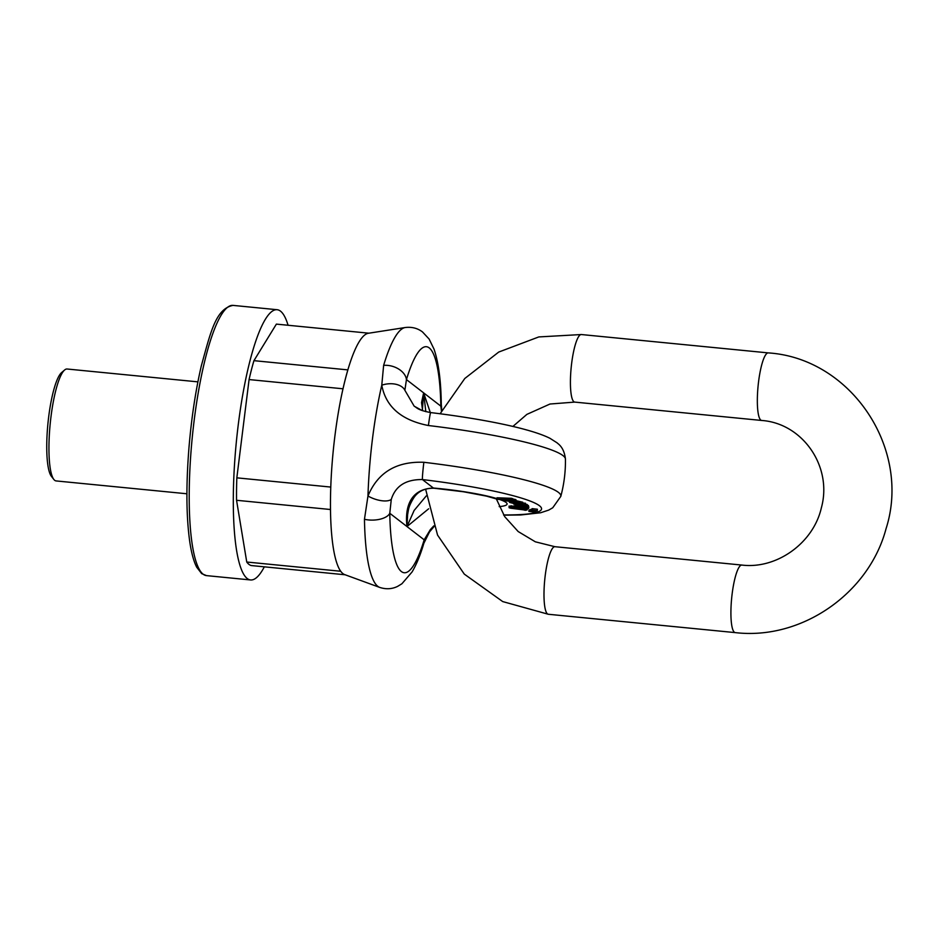 <?xml version="1.0" encoding="UTF-8"?>
<svg xmlns="http://www.w3.org/2000/svg" width="938" height="938" viewBox="0 0 938 938"><rect width="100%" height="100%" fill="white"/><g stroke="black" fill="none" stroke-linecap="round" stroke-linejoin="round"><path stroke-width="1.41" d="M264.34 566.833A135.764 27.671 -84.4 0 1 250.587 579.954A135.764 27.671 -84.4 0 1 247.21 578.523A135.764 27.671 -84.4 0 1 237.22 433.567A135.764 27.671 -84.4 0 1 277.132 309.716A135.764 27.671 -84.4 0 1 288.06 325.263M368.845 333.189L276.382 324.114L253.94 360.661A121.412 24.751 -84.4 0 0 249.074 379.562L236.833 477.841A121.412 24.751 -84.4 0 0 236.552 500.282L246.753 562.026A121.412 24.751 -84.4 0 0 251.325 565.555L345.114 574.771M249.074 379.562L343.015 388.789A121.412 24.751 -84.4 0 1 347.881 369.889L253.94 360.661M236.552 500.282L330.493 509.51A121.412 24.751 -84.4 0 1 330.774 487.068L236.833 477.841M345.266 574.783A121.412 24.751 -84.4 0 1 340.693 571.254L246.753 562.026M197.906 381.86L67.102 369.009A56.221 11.455 95.6 0 0 64.605 370.006A56.221 11.455 95.6 0 0 50.98 416.765A56.221 11.455 95.6 0 0 53.853 479.459A56.221 11.455 95.6 0 0 56.104 480.924L186.908 493.775M53.853 479.459L51.379 476.316A53.278 10.857 -84.4 0 1 48.67 416.918A53.278 10.857 -84.4 0 1 61.568 372.609L64.605 370.006M509.299 506.286L514.458 505.969L514.27 507.423L509.111 507.739L510.706 508.232L525.737 510.131M514.376 506.602L515.408 506.461M515.923 500.599L522.783 502.229L522.595 503.683L521.587 503.917C526.253 503.284 512.441 501.279 509.697 501.83L509.463 500.575M528.868 511.386L534.144 512.042L528.868 511.386L529.055 509.932L530.814 509.85M530.697 510.788L535.973 511.445L530.697 510.788L530.885 509.334L532.116 509.205M531.998 510.096L532.186 508.642L537.404 509.228L537.275 510.753L531.998 510.096L537.275 510.753M528.434 505.512L528.669 507.282L528.434 505.512L527.297 505.359M522.677 503.061L525.456 503.214L525.702 504.996L525.456 503.214M525.808 504.21L527.379 504.703L527.203 506.145L526.945 504.363M523.439 506.379L525.198 506.837M527.977 506.332L528.059 507.282M512.629 498.781L515.83 499.942M511.316 499.743L496.87 499.239L497.046 497.785L511.503 498.301L512.64 498.641L512.465 500.095L511.316 499.743L511.503 498.301M503.6 514.915A116.933 14.492 -172.9 0 0 533.206 502.299A116.933 14.492 -172.9 0 0 422.428 479.564C405.837 479.353 395.449 485.978 391.275 499.438L389.786 513.285A113.568 23.145 95.6 0 0 424.175 539.819L430.354 529.595L433.766 525.901M428.654 508.783L406.986 526.558C405.099 510.847 407.901 489.038 433.403 488.041A57.558 7.129 7.1 0 1 496.941 498.617M428.42 425.524A17.705 0.739 96.8 0 1 430.683 412.579C482.589 418.899 530.462 428.443 549.973 438.316L557.113 442.853C557.899 443.885 564.019 446.758 565.438 459.069A134.474 16.661 -172.9 0 0 565.438 459.057A134.474 16.661 -172.9 0 0 428.42 425.524C401.405 420.247 385.858 406.799 381.778 385.19L383.63 365.374A17.705 12.042 16.7 0 1 406.447 379.597L404.876 390.267L414.139 406.119M383.63 365.374A130.734 26.651 -84.4 0 1 405.204 327.526L368.353 333.271A121.412 24.751 -84.4 0 0 330.704 489.167A121.412 24.751 -84.4 0 0 344.645 574.595L379.679 587.399A130.734 26.651 -84.4 0 1 364.46 519.277L367.966 496.014C377.744 472.494 396.375 461.25 423.847 462.282A134.474 16.661 7.1 0 1 558.427 492.38A134.474 16.661 7.1 0 1 560.795 496.401M423.847 462.282A17.705 0.739 -83.2 0 0 422.428 479.564L433.403 488.041A17.705 5.358 -85.2 0 0 434.083 488.241L434.083 488.241C424.726 488.053 417.867 491.371 413.517 498.195C408.229 507.106 408.687 509.053 407.62 514.54L406.986 526.558L414.127 510.46L426.321 495.874M425.817 411.676L423.636 392.87L421.525 402.683M525.268 504.667L513.543 504.023L524.084 505.688L514.962 505.125L528.669 507.282M528.258 506.966L518.081 505.594L527.203 506.145M526.769 505.817L518.139 504.55M518.128 504.679L525.702 504.996M513.543 504.023L513.625 503.354M523.041 505.547L522.079 505.559M514.962 505.125L515.044 504.503M518.562 503.53L515.607 502.334L520.625 503.507L518.562 503.53L518.655 502.709M509.768 501.338L509.697 501.83C508.783 502.111 509.674 502.545 512.383 503.143L515.994 503.659L511.48 502.205L513.93 502.205L517.835 503.8L521.587 503.917M515.994 503.659L516.064 503.073M521.95 507.904L517.729 506.614L521.95 507.904M518.046 506.614L517.964 507.247L517.729 506.614M515.478 507.458L527.871 508.736L527.801 507.786L524.917 507.188L526.581 508.314L523.65 508.126L521.786 506.895C516.076 505.922 514.528 506.063 517.131 507.317L515.478 507.458L515.572 506.731M527.871 508.736L527.871 507.165M524.577 507.423L524.659 506.731M525.866 508.349L525.948 507.669M525.022 508.29L525.116 507.505M523.65 508.126L523.826 506.672M523.029 507.552L523.146 506.52M515.583 505.054L515.408 506.508L517.131 507.317M516.404 508.267L516.346 508.748C510.823 507.059 531.271 509.932 523.322 509.815L515.748 508.431M525.174 509.662L523.322 509.815L523.416 509.088M525.714 510.307L524.225 510.084L527.004 509.85L527.179 508.396M524.236 510.084C535.926 510.342 508.724 506.227 514.985 508.666L510.964 507.904L514.27 507.423M514.212 506.731L514.024 508.185L514.985 508.666M511.022 507.517L511.82 507.435M509.1 506.051L509.111 507.739M507.798 499.931L507.693 500.845C503.003 499.931 504.011 499.708 510.718 500.189L513.719 501.068L504.621 500.071M496.87 499.239L503.26 499.813C501.091 500.423 513.496 502.088 515.642 501.396L512.465 500.095M515.642 501.396L514.833 500.751L515.021 499.297M434.024 526.593L429.51 531.928A17.705 8.829 -144.4 0 0 430.354 529.595M429.51 531.928L423.882 543.231A17.705 12.042 -163.3 0 0 424.175 539.819L389.786 513.285A17.705 8.524 -1 0 1 364.46 519.277M391.275 499.438A17.705 7.563 -159 0 1 367.966 496.014A131.648 26.827 -84.4 0 1 381.778 385.19A17.705 11.15 -9.2 0 1 404.876 390.267M441.458 411.137L440.825 406.131A113.568 23.145 95.6 0 0 406.447 379.597L423.636 392.87L430.296 412.532M430.683 412.579C417.433 410.012 417.527 408.077 414.174 406.166L422.182 410.551M422.346 410.61L423.636 392.87L440.825 406.131A17.705 8.524 179 0 0 441.282 404.149L441.282 404.149C441.001 380.969 438.585 362.654 434.048 349.182L429.112 339.04L422.499 331.935C417.551 328.194 411.794 326.729 405.204 327.526M530.04 430.929L531.201 431.269M525.714 429.698L527.004 430.05M203.112 574.185A135.764 27.671 95.6 0 0 206.489 575.615L201.67 573.622L196.699 567.209C193.615 561.159 191.258 552.33 189.617 540.722C186.252 515.865 186.029 484.981 188.937 448.083C191.434 418.219 195.561 390.806 201.318 365.843C210.675 332.134 215.693 308.813 233.034 305.389A135.764 27.671 95.6 0 0 193.122 429.229A135.764 27.671 95.6 0 0 203.112 574.185M500.235 499.696A57.558 7.129 7.1 0 1 499.18 506.626M513.004 502.967L513.098 502.158M523.263 507.833L523.416 506.555M510.882 507.106L511.069 505.652M581.372 334.538A33.944 6.918 95.6 0 0 571.172 367.649A33.944 6.918 95.6 0 0 574.736 402.097L761.656 420.459A33.944 6.918 95.6 0 1 758.092 385.999A33.944 6.918 95.6 0 1 768.292 352.899L581.372 334.538L538.811 336.93L498.735 352.055L464.802 378.483L440.121 413.752M425.594 489.097L437.554 535.082L464.287 574.103L502.709 601.575L548.308 614.261A33.944 6.918 -84.4 0 1 544.744 579.801A33.944 6.918 -84.4 0 1 554.944 546.702L535.34 541.812L518.175 531.541L504.738 516.686L496.085 498.359M548.308 614.261L735.228 632.611A33.944 6.918 -84.4 0 1 731.663 598.163A33.944 6.918 -84.4 0 1 741.864 565.063C776.453 569.354 813.269 543.278 821.336 507.939C832.803 466.62 802.67 423.308 761.656 420.459M277.132 309.716L233.034 305.389M250.587 579.954L206.489 575.615M560.83 496.261A135.764 135.764 0 0 0 565.438 459.315M528.657 508.373L528.844 506.919M515.841 501.255L516.029 499.802M503.753 515.173L520.66 514.974L540.605 512.758L548.695 510.108L552.752 507.763L560.783 496.413M423.882 543.231C420.459 554.827 416.531 564.395 412.087 571.934L401.921 583.753L397.642 586.367C392.037 589.134 386.046 589.474 379.679 587.399M434.083 488.241L463.583 491.782L486.4 496.108L496.882 499.086M441.282 404.149L441.775 410.539M421.561 402.683L422.628 410.703M512.887 426.45L526.886 414.373L549.996 404.02L574.736 402.097M554.944 546.702L741.864 565.063M735.228 632.611C801.31 640.384 868.846 593.684 886.023 528.798C911.666 449.032 851.258 358.293 768.292 352.899"/></g></svg>
